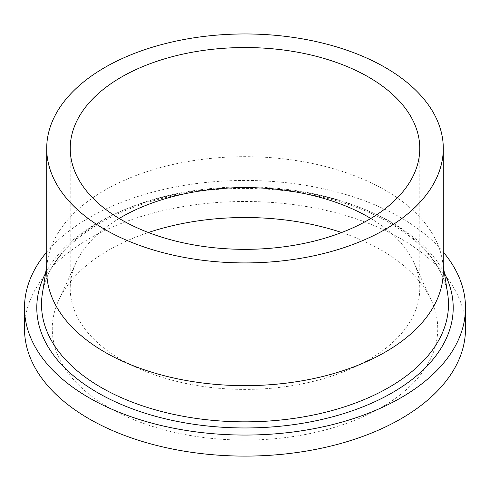 <?xml version="1.0" encoding="UTF-8"?>
<svg xmlns="http://www.w3.org/2000/svg" width="490" height="490" viewBox="0 0 490 490"><rect width="100%" height="100%" fill="white"/><g stroke="black" fill="none" stroke-linecap="round" stroke-linejoin="round"><path stroke-width="0.37" stroke-dasharray="2.45 1.84" d="M46.709 252.074A220.5 127.302 180 0 1 400.918 217.738A220.5 127.302 180 0 1 443.291 252.074M24.5 328.802A220.5 127.302 180 0 1 160.616 211.184A220.5 127.302 180 0 1 400.918 238.783A220.5 127.302 180 0 1 465.5 328.802M46.709 271.16A198.291 114.482 180 0 1 47.518 260.821A198.291 114.482 180 0 1 177.478 163.519A198.291 114.482 180 0 1 385.214 190.212A198.291 114.482 180 0 1 442.482 260.821A198.291 114.482 180 0 1 443.291 271.16M370.832 218.467A174.777 100.903 180 0 1 413.885 262.53A174.777 100.903 180 0 1 419.777 288.5A174.777 100.903 180 0 1 311.885 381.722A174.777 100.903 180 0 1 121.416 359.85A174.777 100.903 180 0 1 70.223 288.5A174.777 100.903 180 0 1 76.115 262.53A174.777 100.903 180 0 1 119.168 218.467M341.628 232.517A192.742 111.279 180 0 1 381.287 250.114A192.742 111.279 180 0 1 431.249 300.162A192.742 111.279 180 0 1 341.242 425.21A192.742 111.279 180 0 1 108.713 407.484A192.742 111.279 180 0 1 58.751 300.162A192.742 111.279 180 0 1 148.372 232.517M42.348 293.749A203.485 117.484 180 0 1 175.708 193.899A203.485 117.484 180 0 1 388.889 221.29A203.485 117.484 180 0 1 447.652 293.749C443.107 266.774 423.838 243.187 389.844 222.993C335.619 190.916 247.554 179.628 174.514 195.62C101.369 210.443 47.904 251.309 42.348 293.749M45.57 273.218A208.207 120.209 180 0 1 392.227 222.754A208.207 120.209 180 0 1 444.43 273.218M442.482 260.821L443.291 265.984M70.223 148.439L70.223 288.5M76.115 262.53L58.751 300.162M413.885 262.53L431.249 300.162M419.777 148.439L419.777 288.5M47.518 260.821L46.709 265.984"/><path stroke-width="0.73" d="M443.291 252.074A220.5 127.302 180 0 1 465.5 307.751A220.5 127.302 180 0 1 329.384 425.369A220.5 127.302 180 0 1 89.082 397.77A220.5 127.302 180 0 1 24.5 307.751A220.5 127.302 180 0 1 46.709 252.074M465.5 307.751L465.5 328.802A220.5 127.302 180 0 1 329.384 446.415A220.5 127.302 180 0 1 89.082 418.821A220.5 127.302 180 0 1 24.5 328.802L24.5 307.751M443.291 148.439L443.291 271.16A198.291 114.482 180 0 1 320.883 376.933A198.291 114.482 180 0 1 104.787 352.114A198.291 114.482 180 0 1 46.709 271.16L46.709 148.439A198.291 114.482 180 0 1 169.117 42.673A198.291 114.482 180 0 1 385.214 67.485A198.291 114.482 180 0 1 443.291 148.439A198.291 114.482 180 0 1 320.883 254.206A198.291 114.482 180 0 1 104.787 229.387A198.291 114.482 180 0 1 46.709 148.439M119.168 218.467A174.777 100.903 180 0 1 368.584 217.15A174.777 100.903 180 0 1 370.832 218.467M121.416 219.79A174.777 100.903 180 0 1 70.223 148.439A174.777 100.903 180 0 1 178.115 55.217A174.777 100.903 180 0 1 368.584 77.089A174.777 100.903 180 0 1 419.777 148.439A174.777 100.903 180 0 1 311.885 241.662A174.777 100.903 180 0 1 121.416 219.79M148.372 232.517A192.742 111.279 180 0 1 341.628 232.517M443.291 265.984L447.652 293.749A203.485 117.484 180 0 1 331.289 410.755A203.485 117.484 180 0 1 101.112 387.431A203.485 117.484 180 0 1 42.348 293.749L46.709 265.984M444.43 273.218A208.207 120.209 180 0 1 351.759 410.957A208.207 120.209 180 0 1 97.773 392.753A208.207 120.209 180 0 1 45.57 273.218"/></g></svg>
